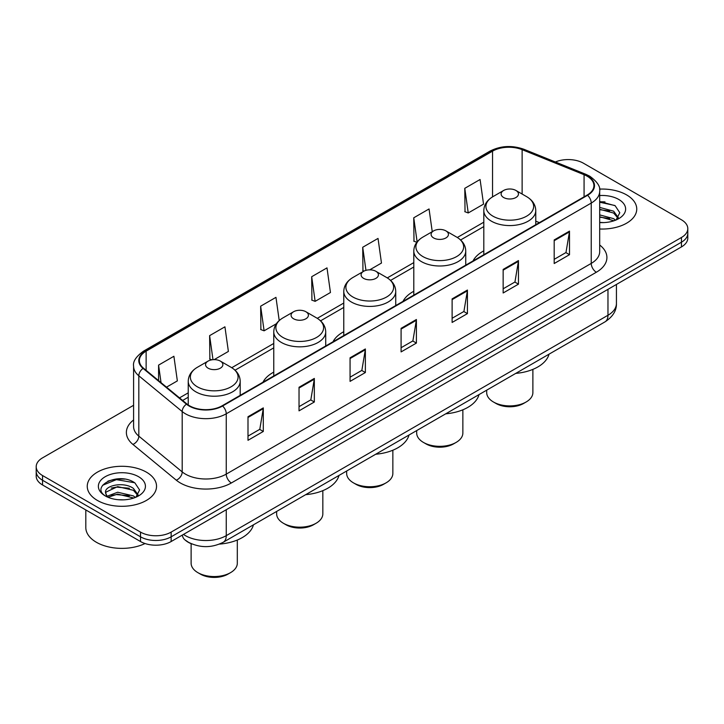 <?xml version="1.0" encoding="UTF-8"?>
<svg xmlns="http://www.w3.org/2000/svg" width="724" height="724" viewBox="0 0 724 724"><rect width="100%" height="100%" fill="white"/><g stroke="black" fill="none" stroke-linecap="round" stroke-linejoin="round"><path stroke-width="1.09" d="M273.762 372.118A38.254 22.082 0 0 0 262.993 382.2M343.773 331.701A38.254 22.082 0 0 0 333.004 341.782M413.793 291.274A38.254 22.082 0 0 0 403.024 301.356M483.804 250.857A38.254 22.082 0 0 0 473.044 260.93M191.923 543.977A21.648 12.498 180 0 1 185.824 540.602L184.837 539.778A14.435 9.656 129.5 0 1 182.321 535.081M124.781 479.134A28.869 16.67 0 0 0 107.885 481.152M604.993 201.896A28.869 16.67 0 0 0 599.689 201.869M133.596 405.295L42.544 457.858A21.648 12.498 0 0 0 36.2 466.699L36.2 476.13A21.648 12.498 0 0 0 42.544 484.971L140.519 541.534A21.648 12.498 0 0 0 171.145 541.534L681.456 246.911A21.648 12.498 0 0 0 687.8 238.069L687.8 233.354A21.648 12.498 0 0 1 681.456 242.196A21.648 12.498 0 0 0 687.8 233.354L687.8 228.639A21.648 12.498 0 0 0 681.456 219.797L583.481 163.235A21.648 12.498 0 0 0 555.371 161.986M36.2 466.699A21.648 12.498 0 0 0 42.544 475.541L140.519 532.104A21.648 12.498 0 0 0 171.145 532.104L171.145 536.819L681.456 242.196L171.145 536.819A21.648 12.498 0 0 1 140.519 536.819A21.648 12.498 0 0 0 171.145 536.819L171.145 541.534M42.544 475.541L42.544 480.256L140.519 536.819L42.544 480.256A21.648 12.498 0 0 1 36.2 471.414A21.648 12.498 0 0 0 42.544 480.256L42.544 484.971M626.604 194.901A34.643 20.001 0 0 0 599.526 189.1A34.643 20.001 0 0 1 626.604 194.901A34.643 20.001 0 0 1 636.749 209.046A34.643 20.001 0 0 0 626.604 194.901M146.393 472.148A34.643 20.001 0 0 0 108.636 467.813A34.643 20.001 0 0 0 87.251 486.293A34.643 20.001 0 0 0 97.396 500.438A34.643 20.001 0 0 0 135.153 504.773A34.643 20.001 0 0 0 156.538 486.293A34.643 20.001 0 0 0 146.393 472.148A34.643 20.001 0 0 0 108.636 467.813A34.643 20.001 0 0 0 87.251 486.293A34.643 20.001 0 0 0 97.396 500.438A34.643 20.001 0 0 0 135.153 504.773A34.643 20.001 0 0 0 156.538 486.293A34.643 20.001 0 0 0 146.393 472.148M587.155 176.194A23.096 13.331 180 0 1 593.915 185.625A23.096 13.331 180 0 1 587.155 195.055L222.178 405.766A23.096 13.331 180 0 1 186.928 403.992L143.551 368.226A23.096 13.331 180 0 1 139.37 360.579A23.096 13.331 180 0 1 146.13 351.149L492.537 151.153A23.096 13.331 180 0 1 522.122 149.66L584.069 174.701A23.096 13.331 180 0 1 587.155 176.194M587.562 175.959A23.675 13.665 0 0 0 584.404 174.43L522.447 149.379A23.675 13.665 0 0 0 492.13 150.918L145.723 350.914A23.675 13.665 0 0 0 143.071 368.416L186.448 404.182A23.675 13.665 0 0 0 222.585 406.01L587.562 195.29A23.675 13.665 0 0 0 587.562 175.959M247.997 416.734L247.997 440.301L263.301 431.459L263.301 407.893L247.997 416.734M247.997 436.12L259.789 429.314L263.246 408.671A5.774 3.33 -120 0 0 263.301 407.893M259.681 429.368L263.301 431.459M299.03 387.268L299.03 410.843L314.334 402.001L314.334 378.426L299.03 387.268M299.03 406.653L310.822 399.847L314.27 379.213A5.774 3.33 -120 0 0 314.334 378.426M310.714 399.91L314.334 402.001M350.063 357.801L350.063 381.376L365.367 372.534L365.367 348.968L350.063 357.801M350.063 377.195L361.846 370.389L365.303 349.746A5.774 3.33 -120 0 0 365.367 348.968M361.747 370.444L365.367 372.534M554.186 239.952L554.186 263.527L569.498 254.685L569.498 231.119L554.186 239.952M554.186 259.346L565.978 252.531L569.435 231.897A5.774 3.33 -120 0 0 569.498 231.119M565.869 252.595L569.498 254.685M503.153 269.418L503.153 292.985L518.465 284.152L518.465 260.577L503.153 269.418M503.153 288.804L514.945 281.998L518.402 261.364A5.774 3.33 -120 0 0 518.465 260.577M514.845 282.061L518.465 284.152M452.12 298.876L452.12 322.452L467.433 313.61L467.433 290.043L452.12 298.876M452.12 318.27L463.912 311.465L467.369 290.822A5.774 3.33 -120 0 0 467.433 290.043M463.812 311.519L467.433 313.61M401.087 328.343L401.087 351.909L416.4 343.076L416.4 319.501L401.087 328.343M401.087 347.728L412.879 340.923L416.336 320.289A5.774 3.33 -120 0 0 416.4 319.501M412.78 340.986L416.4 343.076M599.689 229.001A34.643 20.001 0 0 0 636.749 209.046A34.643 20.001 0 0 1 599.689 229.001M171.145 532.104L681.456 237.481A21.648 12.498 0 0 0 687.8 228.639M214.177 359.638L228.386 351.439L224.929 326.814L209.616 335.646L209.87 359.077M166.511 387.159L177.353 380.896L173.896 356.271L158.583 365.113L158.583 380.625M369.72 269.835L381.476 263.047L378.028 238.422L362.715 247.264L362.959 270.686M432.246 231.689L429.051 208.955L413.748 217.797L413.992 241.228M464.781 188.331L468.238 212.965L483.541 204.123L480.084 179.498L464.781 188.331L465.025 211.761M279.22 320.542L275.962 297.347L260.649 306.189L260.893 329.61M311.682 276.722L315.139 301.347L330.452 292.514L326.995 267.88L311.682 276.722L311.926 300.152M315.139 301.347L311.682 300.062M364.027 271.084L362.715 270.595M362.715 247.264L365.955 270.342M416.834 242.287L413.748 241.137M413.748 217.797L417.133 241.916M468.238 212.965L464.781 211.67M260.649 306.189L264.106 330.814L276.369 323.737M264.106 330.814L260.649 329.52M211.87 359.828L209.616 358.986M209.616 335.646L212.992 359.692M158.583 365.113L161.045 382.652M599.689 222.377L603.662 222.603M599.689 214.892L613.644 218.666L615.545 220.196M599.689 216.757L613.988 220.775M599.689 207.408L613.644 211.182L618.323 217.653M599.689 209.272L613.644 213.055L617.961 218.141M599.689 222.558A23.53 13.584 0 0 0 618.739 218.657A23.53 13.584 0 0 0 618.739 199.444A23.53 13.584 0 0 0 599.689 195.534M616.106 219.969L619.789 212.729L615.129 205.697L599.689 201.489M599.689 202.222L614.812 205.489M599.689 209.698L609.599 210.992M599.689 217.182L609.599 218.476M486.691 390.164L486.691 392.571A23.096 13.331 0 0 0 493.46 402.001L496.012 403.476A19.485 11.249 0 0 0 523.57 403.476L526.122 402.001A23.096 13.331 0 0 0 532.882 392.571L532.882 369.376M496.012 403.476L493.46 402.001A23.096 13.331 0 0 0 526.122 402.001M503.66 197.525A8.661 4.996 0 0 0 515.913 197.525A8.661 4.996 0 0 0 515.913 190.457L526.665 196.666A23.865 13.783 0 0 1 526.665 216.15A23.865 13.783 0 0 1 492.908 216.15A23.865 13.783 0 0 1 492.908 196.666C487.035 200.159 484.003 204.792 483.804 210.575A25.983 14.996 0 0 0 491.415 221.182A25.983 14.996 0 0 0 519.732 224.431A25.983 14.996 0 0 0 535.769 210.575C535.579 204.792 532.538 200.159 526.665 196.666L515.913 190.457A8.661 4.996 0 0 0 503.66 190.457A8.661 4.996 0 0 0 503.66 197.525M515.741 373.394A39.693 22.915 0 0 0 549.036 354.172M416.68 430.59L416.68 432.997A23.096 13.331 0 0 0 423.44 442.427L425.993 443.893A19.485 11.249 0 0 0 453.55 443.893L456.102 442.427A23.096 13.331 0 0 0 462.862 432.997L462.862 409.793M425.993 443.893L423.44 442.427A23.096 13.331 0 0 0 456.102 442.427M433.649 237.952A8.661 4.996 0 0 0 445.894 237.952A8.661 4.996 0 0 0 445.894 230.875L456.645 237.083A23.865 13.783 0 0 1 456.645 256.577A23.865 13.783 0 0 1 422.897 256.577A23.865 13.783 0 0 1 422.897 237.083C417.015 240.576 413.983 245.219 413.793 250.993A25.983 14.996 0 0 0 421.404 261.599A25.983 14.996 0 0 0 449.713 264.857A25.983 14.996 0 0 0 465.749 250.993C465.559 245.219 462.527 240.576 456.645 237.083L445.894 230.875A8.661 4.996 0 0 0 433.649 230.875A8.661 4.996 0 0 0 433.649 237.952M445.722 413.82A39.693 22.915 0 0 0 479.016 394.598M346.66 471.007L346.66 473.424A23.096 13.331 0 0 0 353.43 482.845L355.982 484.32A19.485 11.249 0 0 0 383.539 484.32L386.091 482.845A23.096 13.331 0 0 0 392.851 473.424L392.851 450.219M355.982 484.32L353.43 482.845A23.096 13.331 0 0 0 386.091 482.845M363.629 278.369A8.661 4.996 0 0 0 375.883 278.369A8.661 4.996 0 0 0 375.883 271.301L386.634 277.509A23.865 13.783 0 0 1 386.634 296.994A23.865 13.783 0 0 1 352.878 296.994A23.865 13.783 0 0 1 352.878 277.509C347.004 281.002 343.963 285.636 343.773 291.419A25.983 14.996 0 0 0 351.384 302.026A25.983 14.996 0 0 0 379.702 305.275A25.983 14.996 0 0 0 395.738 291.419C395.548 285.636 392.508 281.002 386.634 277.509L375.883 271.301A8.661 4.996 0 0 0 363.629 271.301A8.661 4.996 0 0 0 363.629 278.369M375.711 454.238A39.693 22.915 0 0 0 409.006 435.015M276.649 511.434L276.649 513.841A23.096 13.331 0 0 0 283.41 523.271L285.962 524.746A19.485 11.249 0 0 0 313.519 524.746L316.071 523.271A23.096 13.331 0 0 0 322.832 513.841L322.832 490.646M285.962 524.746L283.41 523.271A23.096 13.331 0 0 0 316.071 523.271M293.618 318.795A8.661 4.996 0 0 0 305.863 318.795A8.661 4.996 0 0 0 305.863 311.727L316.614 317.936A23.865 13.783 0 0 1 316.614 337.42A23.865 13.783 0 0 1 282.867 337.42A23.865 13.783 0 0 1 282.867 317.936C276.984 321.42 273.953 326.062 273.762 331.845A25.983 14.996 0 0 0 281.374 342.452A25.983 14.996 0 0 0 309.682 345.701A25.983 14.996 0 0 0 325.719 331.845C325.529 326.062 322.497 321.42 316.614 317.936L305.863 311.727A8.661 4.996 0 0 0 293.618 311.727A8.661 4.996 0 0 0 293.618 318.795M305.691 494.664A39.693 22.915 0 0 0 338.986 475.442M191.118 543.661L191.118 563.227A23.096 13.331 0 0 0 197.878 572.648L200.43 574.123A19.485 11.249 0 0 0 227.988 574.123L230.54 572.648A23.096 13.331 0 0 0 237.309 563.227L237.309 540.023M200.43 574.123L197.878 572.648A23.096 13.331 0 0 0 230.54 572.648M208.087 368.172A8.661 4.996 0 0 0 220.34 368.172A8.661 4.996 0 0 0 220.34 361.104L231.092 367.312A23.865 13.783 0 0 1 231.092 386.797A23.865 13.783 0 0 1 197.335 386.797A23.865 13.783 0 0 1 197.335 367.312C191.462 370.806 188.421 375.439 188.231 381.222A25.983 14.996 0 0 0 195.842 391.829A25.983 14.996 0 0 0 224.15 395.078A25.983 14.996 0 0 0 240.196 381.222C239.997 375.439 236.965 370.806 231.092 367.312L220.34 361.104A8.661 4.996 0 0 0 208.087 361.104A8.661 4.996 0 0 0 208.087 368.172M219.444 544.104A39.693 22.915 0 0 0 253.454 524.819M85.812 509.949L85.812 527.543A36.082 20.833 0 0 0 96.383 542.276A36.082 20.833 0 0 0 145.026 543.534M117.958 499.687L123.451 499.85M107.161 496.239L117.677 492.229L133.433 495.913L135.343 497.442M108.129 497.243L117.677 494.094L133.777 498.021M107.333 496.963L105.641 493.008A16.317 9.421 0 0 0 108.274 497.37M138.121 494.899L133.433 488.429C123.641 481.125 103.487 485.632 105.641 493.008L105.577 492.293M105.686 493.243L106.138 492.03L117.677 486.609L133.433 490.302L137.75 495.388M135.895 497.216L139.587 489.976L134.917 482.944C118.41 471.08 89.07 486.718 106.012 496.311L106.853 496.818M138.537 476.691A23.53 13.584 0 0 0 105.261 476.691A23.53 13.584 0 0 0 105.261 495.904A23.53 13.584 0 0 0 138.537 495.904A23.53 13.584 0 0 0 138.537 476.691M102.573 485.306L116.392 479.641L134.601 482.736M111.206 488.057L116.392 487.125L129.388 488.238M111.206 495.542L116.392 494.601L129.388 495.723M183.489 534.403A28.869 16.67 0 0 0 185.435 535.642A28.869 16.67 0 0 0 226.259 535.642L607.97 315.266A28.869 16.67 0 0 0 616.432 303.474C616.64 310.641 612.821 316.768 604.983 321.872L223.263 542.249A14.435 8.335 60 0 0 226.259 535.642L226.259 509.714M607.97 289.338L607.97 315.266A14.435 8.335 60 0 1 604.983 321.872M681.456 246.911L681.456 237.481M140.519 541.534L140.519 532.104M599.689 245.011A36.082 20.833 180 0 1 596.341 272.242L231.363 482.962A7.213 4.163 60 0 1 226.259 474.12L591.236 263.409A28.869 16.67 0 0 0 599.689 251.617L599.689 191.281A28.869 16.67 180 0 1 591.236 203.064A7.213 4.163 -120 0 0 587.562 195.29M231.363 482.962A36.082 20.833 180 0 1 180.33 482.962A36.082 20.833 180 0 1 176.285 480.184L132.908 444.418A36.082 20.833 180 0 1 133.596 419.965M185.435 474.12A28.869 16.67 0 0 0 226.259 474.12L226.259 413.784A28.869 16.67 180 0 1 182.195 411.558L138.818 375.792A28.869 16.67 180 0 1 133.596 366.235L133.596 426.572A28.869 16.67 0 0 0 138.818 436.129L182.195 471.903A28.869 16.67 0 0 0 185.435 474.12M599.689 191.281C600.649 186.774 597.336 181.742 589.743 176.194L585.942 174.348A7.213 3.376 112 0 0 584.404 174.43M585.942 174.348L523.995 149.307C512.04 145.072 500.691 145.687 489.949 151.144A7.213 4.163 60 0 1 492.13 150.918M145.723 350.914A7.213 4.163 -120 0 0 143.542 351.14C136.058 356.525 132.736 361.557 133.596 366.235M143.071 368.416A7.213 4.824 129.5 0 0 138.818 375.792L138.818 436.129A7.213 4.824 -50.5 0 1 132.908 444.418M523.995 149.307A7.213 3.376 112 0 0 522.447 149.379M186.448 404.182A7.213 4.824 129.5 0 0 182.195 411.558L182.195 471.903A7.213 4.824 -50.5 0 1 176.285 480.184M222.585 406.01A7.213 4.163 60 0 1 226.259 413.784L591.236 203.064L591.236 263.409A7.213 4.163 60 0 0 596.341 272.242M146.13 351.149L146.13 370.353M584.069 174.701L584.069 196.828M522.122 149.66L522.122 194.041M539.38 222.63L535.769 221.173M492.537 151.153L492.537 196.883M483.804 222.187L457.315 237.49M413.793 262.613L387.304 277.907M343.773 303.039L317.284 318.334M273.762 343.457L231.752 367.711M188.231 392.842L179.507 397.874M401.087 329.085L416.336 320.289M452.12 299.627L467.369 290.822M503.153 270.161L518.402 261.364M554.186 240.703L569.435 231.897M350.063 358.552L365.303 349.746M299.03 388.019L314.27 379.213M247.997 417.477L263.246 408.671M223.263 542.249C211.652 548.086 200.032 548.086 188.421 542.249L184.837 539.778M616.432 303.474L616.432 284.451M489.949 151.144L143.542 351.14M483.804 226.585L460.609 239.979M413.793 267.011L390.589 280.405M343.773 307.428L320.578 320.822M273.762 347.855L235.047 370.208M188.231 397.232L182.647 400.463M535.769 224.721L535.769 210.575M483.804 254.721L483.804 210.575M503.66 190.457L492.908 196.666M465.749 265.138L465.749 250.993M413.793 295.139L413.793 250.993M433.649 230.875L422.897 237.083M395.738 305.564L395.738 291.419M343.773 335.565L343.773 291.419M363.629 271.301L352.878 277.509M325.719 345.991L325.719 331.845M273.762 375.982L273.762 331.845M293.618 311.727L282.867 317.936M240.196 395.367L240.196 381.222M188.231 404.969L188.231 381.222M208.087 361.104L197.335 367.312"/></g></svg>
